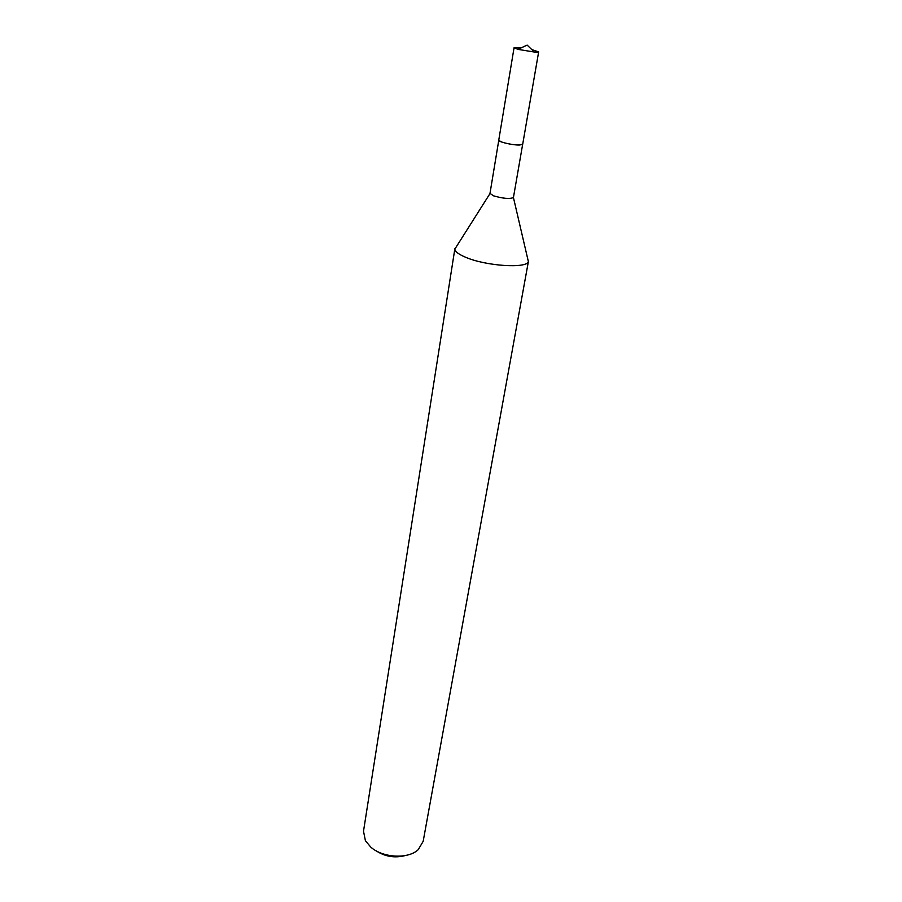 <?xml version="1.0" encoding="UTF-8"?>
<svg xmlns="http://www.w3.org/2000/svg" width="902" height="902" viewBox="0 0 902 902"><rect width="100%" height="100%" fill="white"/><g stroke="black" fill="none" stroke-linecap="round" stroke-linejoin="round"><path stroke-width="1.35" d="M498.93 140.577L502.47 142.313C511.479 144.76 518.131 145.504 522.416 144.545M498.772 140.284L489.989 193.4L493.552 195.835C503.147 198.575 509.777 199.15 513.43 197.538L522.664 144.32M456.491 246.505L454.856 249.087C455.093 251.613 458.656 254.319 465.556 257.239C485.874 266.113 527.151 268.773 528.346 261.524L527.659 258.547M454.879 248.636L363.506 831.238L365.411 840.72L370.745 847.068C382.764 857.994 408.234 859.324 418.246 849.65L423.173 841.329L528.471 261.084M376.044 850.755C384.951 856.607 394.58 858.23 404.919 855.637M521.288 47.806L514.061 47.75L517.928 49.362L535.438 52.215L538.652 51.91L531.808 49.587M514.061 47.75L498.761 140.148C497.938 141.817 512.607 145.267 519.496 145.008L522.709 144.196L538.652 51.91M489.989 193.569L454.856 249.087M513.43 197.538L528.346 261.524M534.469 52.158L527.151 45.1L517.928 49.362"/></g></svg>
